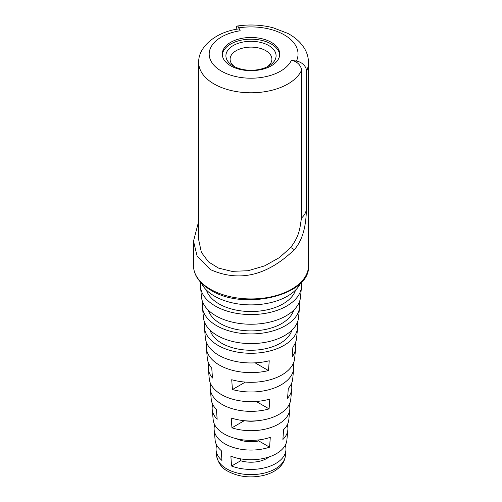 <?xml version="1.0" encoding="UTF-8"?>
<svg xmlns="http://www.w3.org/2000/svg" width="502" height="502" viewBox="0 0 502 502"><rect width="100%" height="100%" fill="white"/><g stroke="black" fill="none" stroke-linecap="round" stroke-linejoin="round"><path stroke-width="0.75" d="M222.292 54.925A28.746 16.597 180 0 1 230.675 44.044A28.746 16.597 0 0 1 261.316 40.285A28.746 16.597 0 0 1 279.708 54.925M268.739 66.019A25.087 14.483 180 0 1 233.261 66.019A25.087 14.483 180 0 1 233.261 45.538A25.087 14.483 180 0 1 268.739 45.538A25.087 14.483 180 0 1 268.739 66.019L268.739 66.019M234.873 66.873A20.908 12.073 180 0 1 230.098 59.192A20.908 12.073 180 0 1 236.216 50.658A20.908 12.073 180 0 1 259.001 48.041A20.908 12.073 180 0 1 271.908 59.192A20.908 12.073 180 0 1 267.127 66.873M300.729 282.94A51.537 29.756 180 0 1 214.561 296.167A51.537 29.756 180 0 1 201.277 282.94M301.288 282.356A50.558 29.191 180 0 1 301.482 286.975L300.51 297.19A49.585 28.627 180 0 1 268.708 322.353A49.585 28.627 180 0 1 215.942 315.852A49.585 28.627 180 0 1 201.497 297.19L200.518 286.975A50.558 29.191 180 0 1 200.712 282.356M301.482 286.975A50.558 29.191 180 0 1 269.059 312.633A50.558 29.191 180 0 1 215.251 306.013A50.558 29.191 180 0 1 200.518 286.975M299.217 302.292A48.606 28.062 180 0 1 299.537 307.4L298.558 317.609A47.634 27.497 180 0 1 268.012 341.787A47.634 27.497 180 0 1 217.322 335.543A47.634 27.497 180 0 1 203.442 317.609L202.469 307.4A48.606 28.062 180 0 1 202.789 302.292M299.537 307.4A48.606 28.062 180 0 1 268.363 332.067A48.606 28.062 180 0 1 216.632 325.698A48.606 28.062 180 0 1 202.469 307.4M297.234 322.717A46.655 26.939 180 0 1 297.586 327.819A46.655 26.939 180 0 1 267.666 351.5A46.655 26.939 180 0 1 218.012 345.389A46.655 26.939 180 0 1 204.414 327.819A46.655 26.939 180 0 1 204.772 322.717M212.735 404.405A38.849 22.433 0 0 0 212.208 409.506L213.181 419.722A37.876 21.868 180 0 0 224.218 433.979A37.876 21.868 180 0 0 270.289 437.336L269.58 447.169A36.897 21.304 180 0 1 224.909 443.824A36.897 21.304 180 0 1 214.159 429.932A36.897 21.304 180 0 1 214.737 424.824M208.744 363.561A42.752 24.686 0 0 0 208.311 368.663L209.284 378.878A41.779 24.121 180 0 0 221.457 394.603A41.779 24.121 180 0 0 269.819 399.084L269.097 408.904A40.8 23.556 180 0 1 222.148 404.449A40.8 23.556 180 0 1 210.263 389.088A40.8 23.556 180 0 1 210.733 383.98M204.414 327.819L205.393 338.034A45.682 26.374 180 0 0 218.703 355.228A45.682 26.374 180 0 0 269.235 360.762L268.488 370.576A44.703 25.809 180 0 1 219.393 365.073A44.703 25.809 180 0 1 206.366 348.244A44.703 25.809 180 0 1 206.755 343.136M216.745 445.249A34.945 20.18 0 0 0 216.105 450.35A34.945 20.18 0 0 0 221.959 460.466L221.25 450.627A35.924 20.739 180 0 1 215.132 440.141L214.159 429.932M212.208 409.506A38.849 22.433 0 0 0 217.153 419.283L216.437 409.456A39.827 22.992 180 0 1 211.235 399.297L210.263 389.088M208.311 368.663A42.752 24.686 0 0 0 212.484 378.025L211.756 368.198A43.73 25.244 180 0 1 207.339 358.453L206.366 348.244M295.59 290.049A45.318 26.16 180 0 1 264.516 310.343A45.318 26.16 180 0 1 218.96 303.873A45.318 26.16 0 0 1 206.416 290.049M287.269 424.824A36.897 21.304 180 0 1 287.847 429.932A36.897 21.304 180 0 1 282.883 439.482L283.599 429.656A37.876 21.868 180 0 0 288.819 419.722L289.792 409.506A38.849 22.433 0 0 0 289.271 404.405M291.267 383.98A40.8 23.556 180 0 1 291.744 389.088A40.8 23.556 180 0 1 287.571 398.237L288.299 388.416A41.779 24.121 180 0 0 292.716 378.878L293.689 368.663A42.752 24.686 0 0 0 293.262 363.561M295.245 343.136A44.703 25.809 180 0 1 295.64 348.244A44.703 25.809 180 0 1 292.145 356.922L292.886 347.108A45.682 26.374 180 0 0 296.613 338.034L297.586 327.819M285.374 455.854C284.841 460.516 282.607 464.57 278.666 468.027C274.556 471.547 269.348 474.051 263.042 475.538C250.109 478.249 238.406 476.837 227.946 471.296C222.009 468.404 218.238 463.258 216.632 455.854A34.425 19.873 0 0 0 226.659 468.812A34.425 19.873 0 0 0 263.293 473.323A34.425 19.873 0 0 0 285.374 455.854L285.895 450.35A34.945 20.18 0 0 1 266.612 467.299A34.945 20.18 0 0 1 231.566 466.013L230.864 456.174A35.924 20.739 180 0 0 266.957 457.586A35.924 20.739 180 0 0 286.874 440.141L287.847 429.932M285.895 450.35A34.945 20.18 0 0 0 285.255 445.249M291.744 389.088L290.765 399.297A39.827 22.992 180 0 1 231.221 417.99L231.937 427.817A38.849 22.433 0 0 0 289.792 409.506M295.64 348.244L294.661 358.453A43.73 25.244 180 0 1 231.711 379.725L232.445 389.546A42.752 24.686 0 0 0 293.689 368.663M291.392 60.322A10.454 8.245 24.9 0 1 301.489 70.418L301.489 218.025C299.87 227.406 299.976 235.363 290.671 247.486L279.445 257.582L264.679 265.853L248.057 270.735L231.93 271.35L218.527 268.099L208.481 261.893L201.377 252.355L198.736 240.006L198.736 62.606C197.807 47.42 215.622 31.883 238.582 28.959A10.454 2.209 81.2 0 1 240.182 30.754A41.81 24.14 0 0 0 221.438 71.14A41.81 24.14 0 0 0 291.392 60.322L296.437 61.1A10.454 8.245 24.9 0 1 306.534 71.196L306.534 207.558C306.132 220.867 304.758 237.578 294.373 249.626C267.917 275.121 239.981 282.72 210.351 269.58L197.11 256.114L193.508 241.104L198.736 221.15M236.147 29.373A10.454 2.209 81.2 0 1 237.226 26.048A10.454 2.209 81.2 0 1 238.826 27.842L240.182 30.754M271.331 65.806A28.746 16.597 180 0 1 240 69.408A28.746 16.597 180 0 1 222.254 54.072A28.746 16.597 180 0 1 230.675 42.337A28.746 16.597 180 0 1 262 38.742A28.746 16.597 180 0 1 279.746 54.072A28.746 16.597 180 0 1 271.331 65.806M306.534 207.558C306.402 211.744 304.72 215.232 301.489 218.025M293.726 310.142A43.367 25.037 180 0 1 264.096 329.726A43.367 25.037 180 0 1 220.34 323.558A43.367 25.037 0 0 1 208.274 310.142M291.863 330.228A41.415 23.908 180 0 1 263.675 349.103A41.415 23.908 180 0 1 221.715 343.249A41.415 23.908 0 0 1 210.137 330.228M255.104 362.846L268.488 370.576M258.781 439.915L258.781 440.932A22.477 12.977 180 0 1 236.687 438.761M258.781 440.932L269.58 447.169M256.233 401.481L269.097 408.904M269.141 456.902A22.477 12.977 180 0 1 240.659 460.761L231.566 466.013M240.659 458.866L240.659 460.761M231.937 427.817L244.273 420.695M257.212 420.745A22.477 12.977 180 0 1 244.794 420.745M232.445 389.546L245.34 382.097M210.351 289.208A57.492 33.195 0 0 0 273 296.406A57.492 33.195 0 0 0 308.492 265.74C311.083 295.063 243.89 311.296 210.784 290.169C199.526 283.492 193.772 275.347 193.508 265.74A57.492 33.195 0 0 0 210.351 289.208M306.534 71.196A57.492 33.195 0 0 0 308.492 62.606L308.492 265.74M296.437 61.1A47.037 27.158 0 0 0 238.826 27.842M198.736 62.606A52.264 30.176 0 0 0 244.179 92.525A52.264 30.176 0 0 0 301.489 70.418M290.671 247.486L294.373 249.626M216.632 455.854L216.105 450.35M308.492 62.606C308.441 57.134 306.866 52.032 303.766 47.307L300.152 42.695C296.713 39.024 292.528 35.893 287.59 33.301L273.063 27.754C261.41 24.786 249.463 24.215 237.226 26.048M193.508 241.644L193.508 265.74"/></g></svg>
